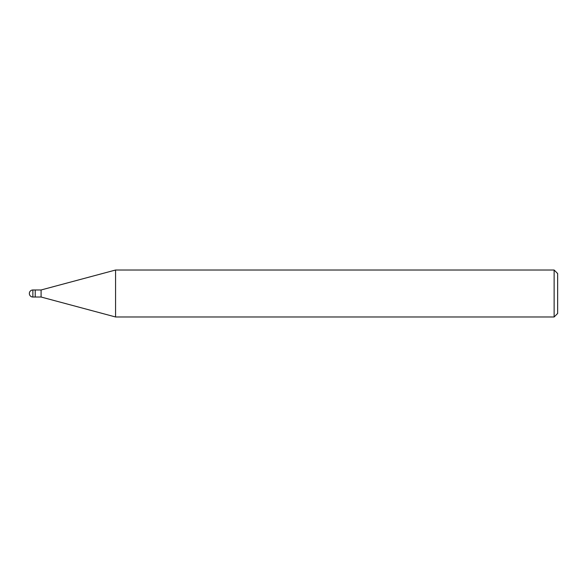 <?xml version="1.0" encoding="UTF-8"?>
<svg xmlns="http://www.w3.org/2000/svg" width="587" height="587" viewBox="0 0 587 587"><rect width="100%" height="100%" fill="white"/><g stroke="black" fill="none" stroke-linecap="round" stroke-linejoin="round"><path stroke-width="0.88" d="M41.09 297.022L35.22 297.022L35.22 289.978L41.09 289.978L115.573 270.02L554.128 270.02L557.65 273.542L557.65 313.458L554.128 316.98L115.573 316.98L41.09 297.022L41.09 289.978M554.128 316.98L554.128 270.02M115.573 316.98L115.573 270.02M35.22 296.552L35.22 289.978L32.872 289.978A3.522 3.522 0 0 0 29.35 293.5A3.522 3.522 0 0 0 32.872 297.022L32.872 289.978M32.872 297.022L35.22 297.022"/></g></svg>
